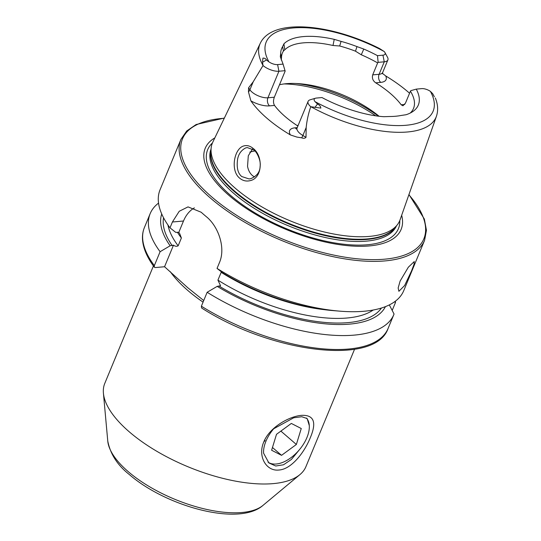 <?xml version="1.0" encoding="UTF-8"?>
<svg xmlns="http://www.w3.org/2000/svg" width="541" height="541" viewBox="0 0 541 541"><rect width="100%" height="100%" fill="white"/><g stroke="black" fill="none" stroke-linecap="round" stroke-linejoin="round"><path stroke-width="0.81" d="M309.296 425.598L307.153 418.551L301.756 416.739L293.722 417.774L273.678 428.783A29.309 16.582 130.8 0 0 271.379 431.684A29.309 16.582 130.8 0 0 263.582 453.175L268.87 462.934L275.721 466.011L283.518 464.787L291.389 459.471L299.193 449.984M263.771 441.97C269.54 427.268 289.34 416.252 301.58 415.353C313.976 414.812 316.87 422.298 310.264 437.811C304.387 452.404 291.41 469.304 278.933 470.021C266.429 471.542 257.394 456.584 263.771 441.97L265.137 440.53M250.125 180.653C246.311 181.587 242.835 180.768 239.697 178.199C230.013 170.53 234.26 148.207 243.856 145.928C247.007 145.049 250.118 145.894 253.195 148.477C263.399 156.119 262.601 178.239 250.125 180.653M241.732 176.542L249.103 178.943L250.956 178.604C256.914 176.028 259.964 171.991 260.099 166.5C261.283 160.359 256.238 151.047 253.898 150.046L247.311 147.578L245.749 147.903C241.212 150.236 238.486 154.057 237.58 159.365C236.478 167.622 237.864 173.35 241.732 176.542M400.13 281.05L408.34 267.207L414.271 261.546L414.021 264.36L411.505 271L404.627 285.533L398.9 291.301L398.156 287.974L400.13 281.05M153.421 265.949L104.798 383.339A108.849 45.248 22.5 0 0 103.419 393.206A108.849 45.248 22.5 0 0 129.238 431.799A108.849 45.248 22.5 0 0 299.924 474.599A108.849 45.248 22.5 0 0 305.922 466.646L354.551 349.256M434.362 96.771L432.692 93.694L430.399 91.375A7.243 3.009 -157.5 0 0 421.73 88.629L416.272 89.123A74.313 30.891 22.5 0 1 412.769 111.574A74.313 30.891 22.5 0 1 406.02 114.739L401.158 115.463A73.59 30.587 22.5 0 1 389.452 116.511L383.982 116.707C362.186 115.321 336.928 105.678 322.003 97.549L316.384 98.056A7.243 3.009 22.5 0 0 315.484 98.219L310.196 99.781A12.058 5.011 22.5 0 0 308.093 101.383A12.058 5.011 22.5 0 0 310.75 106.712L310.575 107.294C308.356 113.793 306.896 120.535 306.186 127.507L306.01 137.326C304.921 138.415 303.487 138.577 301.702 137.827L296.935 137.083L290.402 134.939A97.245 40.426 22.5 0 1 266.936 118.229A97.245 40.426 22.5 0 1 250.882 100.849L248.468 91.902A5.863 4.544 146.6 0 0 249.901 89.786L248.583 87.791L248.468 91.902M263.007 65.454A95.365 39.642 22.5 0 1 260.268 43.3C272.279 17.725 331.173 23.878 379.613 48.582L384.232 51.544A90.347 37.559 22.5 0 0 293.256 27.956A90.347 37.559 22.5 0 0 268.924 61.857L266.449 59.977C265.787 58.651 264.603 58.029 262.906 58.124L262.568 62.256L263.021 65.535L253.208 81.806L248.583 87.791M252.951 148.268L248.292 155.788L247.548 166.324C248.265 170.253 249.901 173.343 252.458 175.582L254.412 176.941M214.831 137.894A106.016 44.071 22.5 0 0 229.039 195.463A106.016 44.071 22.5 0 0 344.773 245.371A106.016 44.071 22.5 0 0 401.665 215.284M260.268 43.3L212.809 142.114A101.397 42.151 22.5 0 0 211.146 148.051A101.397 42.151 22.5 0 0 235.179 188.14A101.397 42.151 22.5 0 0 326.629 232.529A101.397 42.151 22.5 0 0 397.094 225.076A101.397 42.151 22.5 0 0 400.117 219.7L436.431 116.268C438.332 110.499 437.96 104.399 435.336 97.975M379.106 116.268A71.169 29.586 22.5 0 0 299.646 83.727A71.169 29.586 22.5 0 0 279.487 84.775M254.885 150.986A71.169 29.586 22.5 0 0 249.793 152.136M224.366 118.046L196.119 124.525L186.699 130.99L180.91 139.422L160.062 189.756A131.876 54.817 22.5 0 0 169.989 227.835L175.703 232.346L178.773 232.4L179.707 233.611L181.384 238.006L178.151 245.81C176.664 246.608 175.108 246.392 173.492 245.147L170.138 245.783L160.102 251.7L154.341 265.624L154.341 267.207L155.301 267.565L164.552 266.74L187.781 287.738L203.727 300.539M217.036 268.417A131.876 54.817 22.5 0 0 339.734 311.149L332.857 310.581A121.13 50.354 22.5 0 1 222.75 272.928L217.036 268.417L219.45 262.581C226.016 247.622 218.091 226.131 206.398 216.745A131.876 54.817 -157.5 0 1 203.741 214.493A131.876 54.817 -157.5 0 1 201.171 212.234L188.031 206.885L179.247 211.267L172.403 221.999L169.989 227.835M339.734 311.149A131.876 54.817 22.5 0 0 403.728 290.686L424.577 240.353L426.45 230.297L424.36 219.064L408.962 194.51M297.875 126.046A71.169 29.586 -157.5 0 1 285.175 116.592A71.169 29.586 -157.5 0 1 274.53 105.427C273.239 103.23 273.171 100.491 274.334 97.218L285.141 71.135L283.085 64.109L277.601 64.595A7.243 3.009 -157.5 0 1 268.924 61.857M355.505 51.192L356.965 46.594L363.782 49.048A74.313 30.891 22.5 0 1 377.483 55.662L382.94 55.175L384.272 61.809L379.099 74.3A5.863 4.172 -95.1 0 0 380.722 82.381L375.731 82.827C372.857 80.778 371.843 78.127 372.695 74.874L377.645 62.912A71.169 29.586 22.5 0 0 361.293 54.783L355.505 51.192A71.169 29.586 22.5 0 0 339.68 45.992L332.999 45.498A71.169 29.586 22.5 0 0 284.789 49.813L283.43 51.016A71.169 29.586 22.5 0 0 282.456 52.896A71.169 29.586 22.5 0 0 281.489 57.792L281.232 59.99M375.731 82.827A71.169 29.586 -157.5 0 1 390.548 93.62A71.169 29.586 -157.5 0 1 401.192 104.785L402.957 105.772L405.466 103.148L410.423 91.186A71.169 29.586 22.5 0 1 413.52 108.423A71.169 29.586 22.5 0 1 410.267 113.035M409.571 93.241A96.406 40.075 22.5 0 0 408.198 92.044A96.406 40.075 22.5 0 0 385.679 75.916L382.778 73.65M315.484 98.219A7.243 3.009 22.5 0 0 315.099 101.688L317.486 104C319.521 105.001 320.637 106.367 320.84 108.092L310.75 106.712M356.965 46.594A73.59 30.587 22.5 0 0 341.067 41.38L339.68 45.992M382.94 55.175A7.243 3.009 22.5 0 0 384.901 52.47A7.243 3.009 22.5 0 0 384.232 51.544M341.067 41.38L334.243 39.351A74.313 30.891 22.5 0 0 283.903 43.855L282.625 46.607A73.59 30.587 22.5 0 0 280.678 53.417L280.319 56.704M280.36 56.893L283.085 64.109M280.678 53.417L281.489 57.792M283.43 51.016L282.625 46.607M201.38 306.206A131.876 54.817 22.5 0 0 388.08 328.475C375.231 366.318 271.163 352.644 201.624 308.005L201.38 306.206L207.149 292.282L217.184 286.365L220.539 285.729L217.928 280.13L221.168 272.319A115.023 47.811 22.5 0 0 323.816 309.601M217.184 286.365A121.13 50.354 22.5 0 0 385.435 306.625M389.317 304.908L394.058 314.03A131.876 54.817 22.5 0 1 393.848 314.551A131.876 54.817 22.5 0 1 207.149 292.282M161.725 213.965A121.13 50.354 22.5 0 0 170.138 245.783M394.477 301.844L395.505 302.433A131.876 54.817 22.5 0 0 395.356 301.195M158.547 203.105A131.876 54.817 22.5 0 0 150.175 213.621A131.876 54.817 22.5 0 0 160.102 251.7M395.505 302.433L392.198 310.419M194.388 207.886A33.495 23.845 -95.1 0 0 183.494 221.012L178.773 232.4M173.492 245.147L164.552 266.74M416.272 89.123L410.91 90.631L410.423 91.186M372.695 74.874L379.099 74.3A12.058 5.011 22.5 0 0 382.71 72.42L387.883 59.936A12.058 5.011 22.5 0 1 384.272 61.809L378.139 62.364L377.645 62.912M377.483 55.662L378.139 62.364M387.883 59.936A12.058 5.011 22.5 0 0 387.532 57.305L384.901 52.47M250.882 100.849A17.921 7.446 -157.5 0 0 269.546 105.874A5.863 4.172 84.9 0 1 267.93 97.793L278.926 71.236L285.093 70.682M277.601 64.595L278.926 71.236A12.058 5.011 -157.5 0 1 263.021 65.535M268.038 462.149A29.309 16.582 130.8 0 0 281.131 462.961A29.309 16.582 130.8 0 0 301.493 447.082A29.309 16.582 130.8 0 0 308.979 430.683A29.309 16.582 130.8 0 0 306.409 418.004M301.256 428.519L291.329 423.441L276.505 434.308L271.616 450.254L281.55 455.333L296.367 444.465L301.256 428.519M280.874 431.103L296.367 444.465M272.461 447.495L281.55 455.333M262.994 505.382C238.73 526.765 165.661 506.254 129.231 474.464C117.492 465.219 110.337 454.095 107.767 441.084A85.985 35.74 22.5 0 0 128.163 471.569A85.985 35.74 22.5 0 0 262.994 505.382L299.924 474.599M296.245 129.015L297.09 127.947A12.058 5.011 22.5 0 0 299.795 133.316A12.058 5.011 22.5 0 0 302.879 135.487L306.01 137.326M301.702 137.827A5.863 1.691 120.4 0 0 302.879 135.487L306.186 127.507M180.91 139.422A131.876 54.817 22.5 0 0 210.517 198.134A131.876 54.817 22.5 0 0 336.806 257.435A131.876 54.817 22.5 0 0 424.577 240.353M224.251 118.283A130.618 54.296 22.5 0 0 211.835 197.005A130.618 54.296 22.5 0 0 375.224 259.639A130.618 54.296 22.5 0 0 408.874 194.76M212.43 142.959A103.216 42.901 22.5 0 0 230.858 195.619A103.216 42.901 22.5 0 0 338.308 243.518A103.216 42.901 22.5 0 0 399.792 220.566M211.037 149.059A100.349 41.718 22.5 0 0 233.726 193.347A100.349 41.718 22.5 0 0 329.374 238.385A100.349 41.718 22.5 0 0 396.458 225.861M210.922 150.188A100.349 41.718 22.5 0 0 234.442 191.636A100.349 41.718 22.5 0 0 326.872 235.991A100.349 41.718 22.5 0 0 395.742 226.74M211.146 148.051L210.801 151.385A100.437 41.752 22.5 0 0 234.605 191.095A100.437 41.752 22.5 0 0 325.188 235.065A100.437 41.752 22.5 0 0 394.984 227.68L397.094 225.076M378.538 116.2A82.475 34.286 22.5 0 0 296.218 83.51M375.684 115.815A83.727 34.807 22.5 0 0 284.106 83.936M298.057 125.62A83.727 34.807 22.5 0 0 296.738 125.302M170.314 271.71A108.849 45.248 22.5 0 0 187.788 290.443A108.849 45.248 22.5 0 0 203.071 302.135M310.852 106.719A95.365 39.642 22.5 0 0 436.431 116.268M315.099 101.688A90.347 37.559 22.5 0 0 406.068 125.269A90.347 37.559 22.5 0 0 430.399 91.375M219.213 286.182A118.371 49.204 22.5 0 0 381.432 308.025M177.38 232.19A115.023 47.811 22.5 0 0 181.384 238.006M217.928 280.13A115.023 47.811 22.5 0 0 373.222 310.02M167.96 225.002A115.023 47.811 22.5 0 0 178.151 245.81M163.571 217.786A118.371 49.204 22.5 0 0 172.166 245.6M154.341 267.207C147.531 258.057 143.636 249.36 142.655 241.11C142.107 236.241 142.696 231.717 144.406 227.545A131.876 54.817 22.5 0 0 154.341 265.624M172.403 221.999L183.494 221.012M404.763 104.467L401.192 104.785M380.722 82.381A17.921 7.446 22.5 0 0 385.679 75.916M314.963 107.449L317.486 104M296.63 128.684A5.863 4.172 -95.1 0 1 295.001 127.832A17.921 7.446 22.5 0 0 290.402 134.939M295.001 127.832L297.219 127.635M269.546 105.874L274.53 105.427M253.208 81.806L249.901 89.786A12.058 5.011 -157.5 0 0 267.93 97.793L274.334 97.218M262.568 62.256L266.449 59.977M363.782 49.048L361.293 54.783M283.903 43.855L284.789 49.813M334.243 39.351L332.999 45.498M297.09 127.947L308.093 101.383M388.08 328.475L393.848 314.551M144.406 227.545L150.175 213.621M382.71 72.42L382.555 73.779M107.767 441.084L103.419 393.206"/></g></svg>
